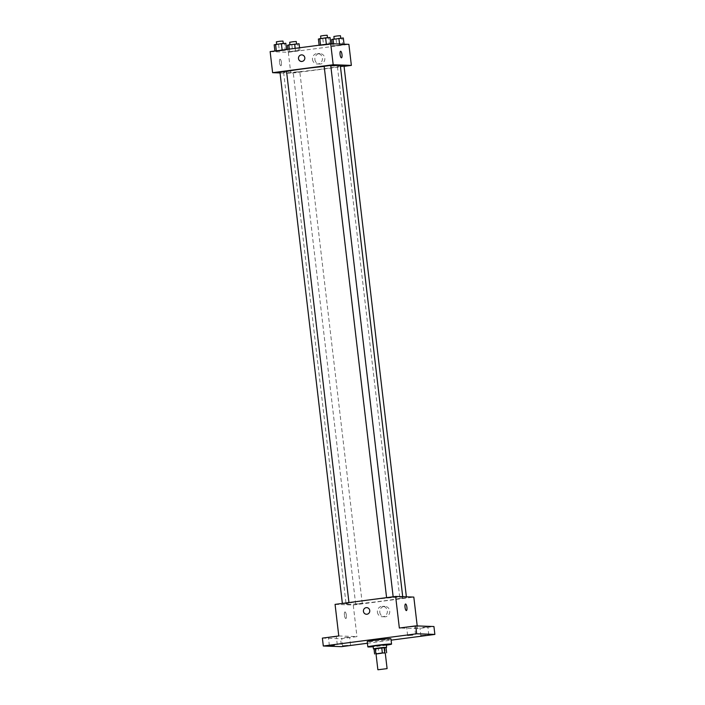 <?xml version="1.0" encoding="UTF-8"?>
<svg xmlns="http://www.w3.org/2000/svg" width="705" height="705" viewBox="0 0 705 705"><rect width="100%" height="100%" fill="white"/><g stroke="black" fill="none" stroke-linecap="round" stroke-linejoin="round"><path stroke-width="0.53" stroke-dasharray="3.52 2.64" d="M385.238 652.839L376.021 653.923M386.032 647.49L378.285 648.591L378.911 653.852L385.265 653.024M376.038 654.055L378.911 653.852M373.994 648.741L375.932 648.812L376.558 654.073M378.285 648.591L375.932 648.812M374.02 648.944L386.032 647.534M386.287 644.705L373.112 646.256M384.763 647.745L385.379 653.006M386.34 645.154A11.941 0.538 -6.7 0 1 373.165 646.705M390.94 638.827A11.941 0.538 -6.7 0 1 380.841 640.545A11.941 0.538 -6.7 0 1 367.728 641.709A11.941 0.538 -6.7 0 1 367.226 641.612M367.42 643.26L391.099 640.158M331.271 637.17L336.356 636.747L331.271 637.17M344.542 637.637L349.627 637.214L344.542 637.637M338.779 635.963L356.959 636.606L340.559 638.756L341.484 646.652M322.379 638.113L340.559 638.756M335.069 604.379L353.249 605.022L356.959 636.606M353.249 605.022L413.817 597.091M417.21 625.934L417.527 628.675L433.936 626.525M379.81 612.24A5.217 4.997 -88 0 0 389.768 611.764A5.217 4.997 -88 0 0 384.956 606.37A5.217 4.997 -88 0 0 379.81 612.24M422.771 627.388L427.864 626.965L422.771 627.388M409.499 626.921L414.593 626.498L409.499 626.921M417.527 628.675L399.347 628.032M347.292 604.291A28.544 1.287 -6.7 0 1 346.093 604.062A28.544 1.287 -6.7 0 1 374.293 599.453A28.544 1.287 -6.7 0 1 402.793 597.408A28.544 1.287 -6.7 0 1 378.638 601.524A28.544 1.287 -6.7 0 1 347.292 604.291M400.035 598.483L406.485 597.69L400.035 598.483M342.551 603.806L348.993 603.013L342.551 603.806M386.763 598.016L393.214 597.214L386.763 598.016M362.132 603.454L355.681 604.255L362.132 603.454M345.009 611.94A3.313 0.934 82.5 0 0 344.965 611.94A3.313 0.934 82.5 0 0 344.472 615.35A3.313 0.934 82.5 0 0 345.829 618.523A3.313 0.934 82.5 0 0 346.34 615.183A3.313 0.934 82.5 0 0 345.009 611.94A3.313 0.934 82.5 0 0 344.974 611.94A3.313 0.934 82.5 0 0 344.472 615.35A3.313 0.934 82.5 0 0 345.829 618.514A3.313 0.934 82.5 0 0 346.34 615.183A3.313 0.934 82.5 0 0 345.018 611.94M406.397 610.583L406.397 610.583A3.313 0.934 -97.5 0 1 406.353 610.592A3.313 0.934 -97.5 0 1 405.031 607.34A3.313 0.934 -97.5 0 1 405.534 604.009L405.534 604.009M377.413 612.151A5.217 4.997 -88 0 0 387.371 611.676A5.217 4.997 -88 0 0 382.559 606.291A5.217 4.997 -88 0 0 377.413 612.151M366.715 607.631L366.715 607.631A3.313 3.181 92 0 1 369.773 611.059A3.313 3.181 92 0 1 366.477 614.258L366.477 614.258M340.339 65.706A28.544 1.287 -6.7 0 1 316.175 69.83A28.544 1.287 -6.7 0 1 284.829 72.597A28.544 1.287 -6.7 0 1 283.63 72.368A28.544 1.287 -6.7 0 1 286.556 71.443M324.177 66.437A28.544 1.287 -6.7 0 1 330.795 65.865M299.669 71.751L293.218 72.553L299.669 71.751M330.751 65.521L324.168 66.296M286.538 71.311L279.947 72.086M344.022 65.988L340.4 66.261M280.052 72.941L290.795 73.329L344.066 66.349M342.683 44.988L332.425 46.081L344.084 44.556L332.425 46.081L342.683 44.988L341.907 38.414L343.309 37.973M285.199 50.311L274.941 51.403L286.6 49.879L274.941 51.403L285.199 50.311L284.423 43.736L285.825 43.296M270.138 51.624L288.319 52.267L348.887 44.336M329.411 44.521L319.154 45.613L330.812 44.089L319.154 45.613L329.411 44.521L328.645 37.938L330.037 37.506M298.471 50.786L288.213 51.87L299.872 50.346L288.213 51.87L298.471 50.786L297.695 44.203L299.096 43.763M288.319 52.267L290.795 73.329M314.879 59.484A5.217 4.997 -88 0 0 324.838 59.008A5.217 4.997 -88 0 0 320.026 53.615A5.217 4.997 -88 0 0 314.879 59.484M280.079 59.185A3.313 0.934 82.5 0 0 280.035 59.185A3.313 0.934 82.5 0 0 279.541 62.595A3.313 0.934 82.5 0 0 280.898 65.759A3.313 0.934 82.5 0 0 281.401 62.428A3.313 0.934 82.5 0 0 280.079 59.185A3.313 0.934 82.5 0 0 280.035 59.185A3.313 0.934 82.5 0 0 279.541 62.595A3.313 0.934 82.5 0 0 280.898 65.759A3.313 0.934 82.5 0 0 281.401 62.428A3.313 0.934 82.5 0 0 280.079 59.185M341.458 57.828L341.467 57.828A3.313 0.934 -97.5 0 1 341.458 57.828A3.313 0.934 -97.5 0 1 341.414 57.836A3.313 0.934 -97.5 0 1 340.092 54.585A3.313 0.934 -97.5 0 1 340.603 51.253L340.603 51.253M312.482 59.396A5.217 4.997 -88 0 0 322.441 58.92A5.217 4.997 -88 0 0 317.629 53.536A5.217 4.997 -88 0 0 312.482 59.396M301.775 54.875L301.775 54.875A3.313 3.181 92 0 1 304.833 58.303A3.313 3.181 92 0 1 301.546 61.502L301.546 61.502M287.437 45.296L297.695 44.203M290.116 44.944L296.558 44.142L290.116 44.944M299.563 47.773L299.872 50.346M295.166 48.345L295.439 50.672M289.341 49.112L289.614 51.439M287.913 49.297L288.213 51.87M291.87 44.961L292.637 51.544M296.25 41.507L289.667 42.282M331.65 39.506L341.907 38.414M334.329 39.154L340.779 38.352L334.329 39.154M339.554 44.001L339.651 44.882M333.606 43.798L333.826 45.649M332.152 43.745L332.425 46.081M336.082 39.172L336.858 45.755M340.462 35.717L333.879 36.493M274.166 44.82L284.423 43.736M276.845 44.477L283.287 43.675L276.845 44.477M278.598 44.494L279.374 51.077M282.978 41.04L276.395 41.815M318.387 39.031L328.645 37.938M321.057 38.678L327.508 37.885L321.057 38.678M322.811 38.705L323.586 45.287M327.199 35.25L320.608 36.026M415.518 634.394L414.593 626.498M407.613 635.32L406.688 627.424M337.281 644.643L336.356 636.747M329.376 645.568L328.451 637.673M350.552 645.11L349.627 637.214M342.648 646.044L341.722 638.14M428.79 634.861L427.864 626.965M420.885 635.795L419.96 627.899M382.198 616.716L384.586 616.796M382.559 606.291L384.956 606.37M283.63 72.368L346.093 604.062M402.714 596.694L402.793 597.408M362.264 603.48L299.81 71.778M355.681 604.255L293.218 72.553M393.161 596.774L393.214 597.214M348.949 602.563L348.993 603.013M337.431 66.764L399.894 598.466M406.38 596.827L406.485 597.69M317.259 63.961L319.656 64.04M317.629 53.536L320.026 53.615"/><path stroke-width="1.06" d="M378.065 669.75L387.098 668.631L378.065 669.75M377.871 669.715L376.021 653.923L380.603 653.174L385.238 652.839L387.098 668.631M385.265 653.024L382.357 652.9L376.038 654.055M382.357 652.9L381.731 647.639L375.263 648.485L375.88 653.746M375.263 648.485L373.994 648.741L374.611 654.002M381.731 647.639L384.084 647.419L384.71 652.68M386.648 652.751L386.032 647.49L384.084 647.419M386.032 647.534L374.02 648.944M373.421 648.891L373.112 646.256L377.81 645.419L386.287 644.705L386.596 647.34M373.165 646.705A11.941 0.538 -6.7 0 1 368.345 646.97A11.941 0.538 -6.7 0 1 367.843 646.873A11.941 0.538 -6.7 0 1 379.642 644.943A11.941 0.538 -6.7 0 1 391.557 644.088A11.941 0.538 -6.7 0 1 386.34 645.154M367.843 646.873L367.226 641.612A11.941 0.538 -6.7 0 1 379.017 639.682A11.941 0.538 -6.7 0 1 390.94 638.827L391.557 644.088M425.97 635.372L420.885 635.795L425.97 635.372M347.741 645.613L342.648 646.044L347.741 645.613M334.47 645.145L329.376 645.568L334.47 645.145M412.698 634.897L407.613 635.32L412.698 634.897M391.099 640.158L434.862 634.421L416.681 633.777L323.304 646.009L341.484 646.652L367.42 643.26M417.21 625.934L413.817 597.091L395.637 596.448L335.069 604.379L338.779 635.963L322.379 638.113L323.304 646.009M434.862 634.421L433.936 626.525L415.756 625.881L416.681 633.777M415.756 625.881L399.347 628.032L395.637 596.448M366.477 614.258A3.313 3.181 92 0 1 363.436 611.358A3.313 3.181 92 0 1 366.715 607.631A3.313 3.181 92 0 1 369.773 611.059A3.313 3.181 92 0 1 363.436 611.358A3.313 3.181 92 0 1 366.715 607.631M406.353 610.592A3.313 0.934 -97.5 0 1 405.031 607.34A3.313 0.934 -97.5 0 1 405.534 604.009A3.313 0.934 -97.5 0 1 406.891 607.172A3.313 0.934 -97.5 0 1 406.397 610.583A3.313 0.934 -97.5 0 1 406.353 610.592M405.534 604.009A3.313 0.934 -97.5 0 1 406.891 607.172A3.313 0.934 -97.5 0 1 406.397 610.583M286.556 71.443A28.544 1.287 -6.7 0 1 324.177 66.437M330.795 65.865A28.544 1.287 -6.7 0 1 340.339 65.706L402.714 596.694M386.587 597.637L324.168 66.296L327.437 65.759L330.751 65.521L393.161 596.774M342.366 603.427L279.947 72.086L283.225 71.549L286.538 71.311L348.949 602.563M340.4 66.261L344.022 65.988L406.38 596.827M344.066 66.349L351.363 65.389L333.183 64.745L272.615 72.686L280.052 72.941M351.363 65.389L348.887 44.336L330.707 43.692L333.183 64.745M330.707 43.692L270.138 51.624L272.615 72.686M301.546 61.502A3.313 3.181 92 0 1 298.506 58.603A3.313 3.181 92 0 1 301.775 54.875A3.313 3.181 92 0 1 304.833 58.303A3.313 3.181 92 0 1 298.506 58.603A3.313 3.181 92 0 1 301.775 54.875M341.423 57.836A3.313 0.934 -97.5 0 1 340.092 54.585A3.313 0.934 -97.5 0 1 340.603 51.253A3.313 0.934 -97.5 0 1 341.96 54.417A3.313 0.934 -97.5 0 1 341.467 57.828A3.313 0.934 -97.5 0 1 341.423 57.836M340.603 51.253A3.313 0.934 -97.5 0 1 341.96 54.417A3.313 0.934 -97.5 0 1 341.467 57.828M299.563 47.773L299.096 43.763L288.839 44.856L287.437 45.296L287.913 49.297M294.664 44.098L295.166 48.345M288.839 44.856L289.341 49.112M289.949 44.715L289.667 42.282L292.936 41.745L296.25 41.507L296.541 43.957M344.04 44.159L343.309 37.973L331.65 39.506L332.152 43.745M338.885 38.299L339.554 44.001M333.051 39.066L333.606 43.798M334.161 38.925L333.879 36.493L337.157 35.955L340.462 35.717L340.753 38.167M286.547 49.473L285.825 43.296L281.392 43.622L274.166 44.82L274.897 50.998M281.392 43.622L282.15 50.055M275.567 44.389L276.325 50.813M276.677 44.239L276.395 41.815L279.673 41.278L282.978 41.04L283.269 43.49M330.768 43.692L330.037 37.506L325.613 37.832L318.387 39.031L319.109 45.208M325.613 37.832L326.362 44.256M319.779 38.599L320.537 45.023M320.89 38.449L320.608 36.026L323.886 35.488L327.199 35.25L327.481 37.691"/></g></svg>
